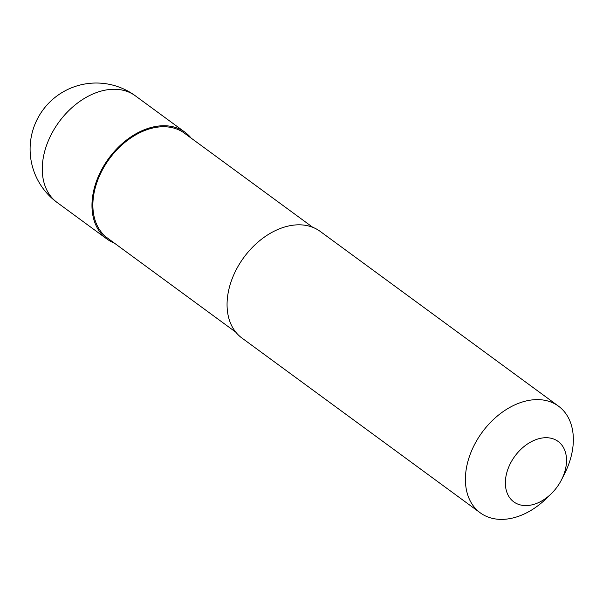 <?xml version="1.0" encoding="UTF-8"?>
<svg xmlns="http://www.w3.org/2000/svg" width="603" height="603" viewBox="0 0 603 603"><rect width="100%" height="100%" fill="white"/><g stroke="black" fill="none" stroke-linecap="round" stroke-linejoin="round"><path stroke-width="0.9" d="M114.238 243.017A66.142 46.107 -53.7 0 1 106.829 238.946A66.142 46.107 -53.7 0 1 98.319 176.573A66.142 46.107 -53.7 0 1 185.061 132.283A66.142 46.107 -53.7 0 1 191.166 138.125M235.818 332.185L107.485 238.057A65.041 45.338 -53.7 0 1 99.111 176.724A65.041 45.338 -53.7 0 1 184.405 133.173L312.746 227.293M551.27 493.721L546.416 498.447A66.142 46.107 -53.7 0 1 480.259 512.829A66.142 46.107 -53.7 0 1 471.75 450.456A66.142 46.107 -53.7 0 1 558.491 406.158A66.142 46.107 -53.7 0 1 567.001 468.539A66.142 46.107 -53.7 0 1 564.649 473.581L561.597 479.626A37.476 26.133 -53.7 0 1 551.27 493.721A37.476 26.133 -53.7 0 1 514.706 502.503A37.476 26.133 -53.7 0 1 508.955 466.526A37.476 26.133 -53.7 0 1 550.328 438.095A37.476 26.133 -53.7 0 1 562.931 476.769A37.476 26.133 -53.7 0 1 561.597 479.626M480.259 512.829L241.924 338.034A66.142 46.107 -53.7 0 1 233.414 275.654A66.142 46.107 -53.7 0 1 320.155 231.364L558.491 406.158M121.618 89.945A66.142 46.107 -53.7 0 1 135.351 95.824A66.142 66.142 0 0 0 35.585 122.786A66.142 66.142 0 0 0 57.127 202.495A66.142 46.107 -53.7 0 1 48.609 140.115A66.142 46.107 -53.7 0 1 121.618 89.945M106.829 238.946L57.127 202.495M185.061 132.283L135.351 95.824"/></g></svg>
